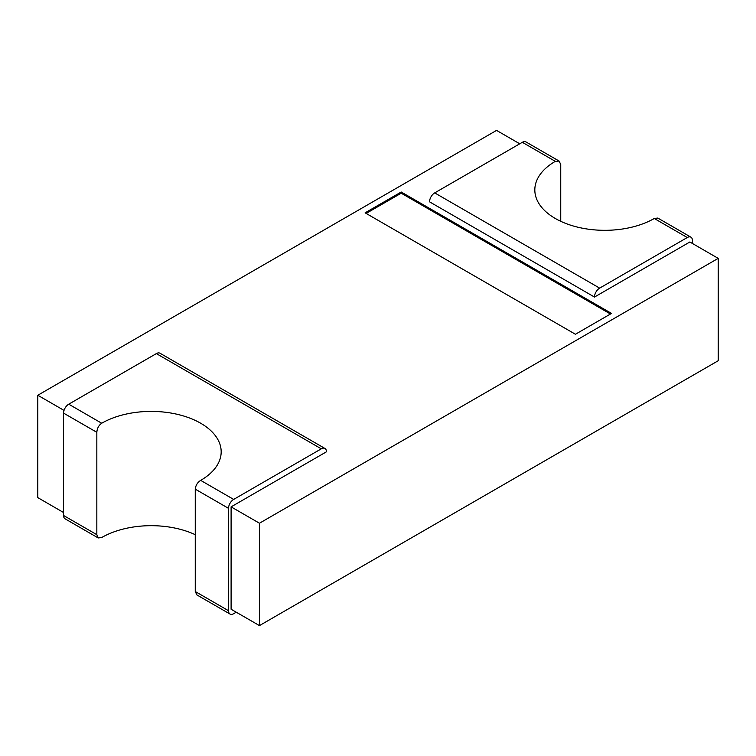 <?xml version="1.0" encoding="UTF-8"?>
<svg xmlns="http://www.w3.org/2000/svg" width="756" height="756" viewBox="0 0 756 756"><rect width="100%" height="100%" fill="white"/><g stroke="black" fill="none" stroke-linecap="round" stroke-linejoin="round"><path stroke-width="1.13" d="M321.3 448.828L233.67 499.414L200.68 480.372A69.977 40.399 0 0 0 221.177 451.805A69.977 40.399 0 0 0 177.981 414.477A69.977 40.399 0 0 0 101.72 423.237L68.73 404.186L156.35 353.6A7.286 4.205 120 0 1 159.998 353.232L324.948 448.469A7.286 4.205 120 0 0 321.3 448.828L156.35 353.6M236.25 612.209L233.67 613.692A7.286 4.205 120 0 1 230.032 614.061L196.9 594.934L195.256 591.523L195.256 489.141C195.709 485.314 197.514 482.394 200.68 480.372M233.67 499.414A7.286 4.205 -60 0 0 228.52 508.344L228.52 610.716A7.286 4.205 120 0 0 230.032 614.061M560.744 221.31L560.744 164.477L559.1 161.066L525.968 141.939A7.286 4.205 120 0 0 522.33 142.308L434.7 192.893A7.286 4.205 -60 0 0 429.55 201.824L594.49 297.051L689.85 241.996L718.2 258.363L718.2 360.744L259.45 625.599L231.1 609.232L231.1 506.86L326.45 451.805A7.286 4.205 120 0 0 324.948 448.469M195.256 534.69A69.977 40.399 0 0 0 101.72 537.516L98.204 537.951L96.834 534.69L96.834 432.319C97.099 428.378 98.724 425.354 101.72 423.237M96.834 534.69L63.57 515.488L63.57 413.116A7.286 4.205 -60 0 1 68.73 404.186M63.57 515.488A7.286 4.205 120 0 0 65.082 518.824L98.204 537.951M519.75 143.791L496.55 130.401L37.8 395.256L37.8 497.637L63.57 512.511M231.1 506.86L259.45 523.228L259.45 625.599M718.2 258.363L259.45 523.228M37.8 395.256L64.033 410.404M365.11 212.833L575.42 334.256L611.5 313.419L401.2 192.005L365.11 212.833M692.43 243.489L692.43 240.512A7.286 4.205 120 0 0 690.918 237.176A7.286 4.205 120 0 0 687.27 237.535L599.65 288.121A7.286 4.205 -60 0 0 594.49 297.051M401.2 192.005L401.2 193.196L366.14 213.428M401.2 193.196L610.47 314.014M559.1 161.066L555.32 161.349A69.977 40.399 0 0 0 534.823 189.917A69.977 40.399 0 0 0 578.019 227.244A69.977 40.399 0 0 0 654.28 218.484L687.27 237.535M690.918 237.176L657.796 218.049L654.28 218.484M228.52 508.344L195.256 489.141M96.834 432.319L63.57 413.116M228.52 610.716L195.256 591.523M434.7 192.893L599.65 288.121M522.33 142.308L555.32 161.349"/></g></svg>
